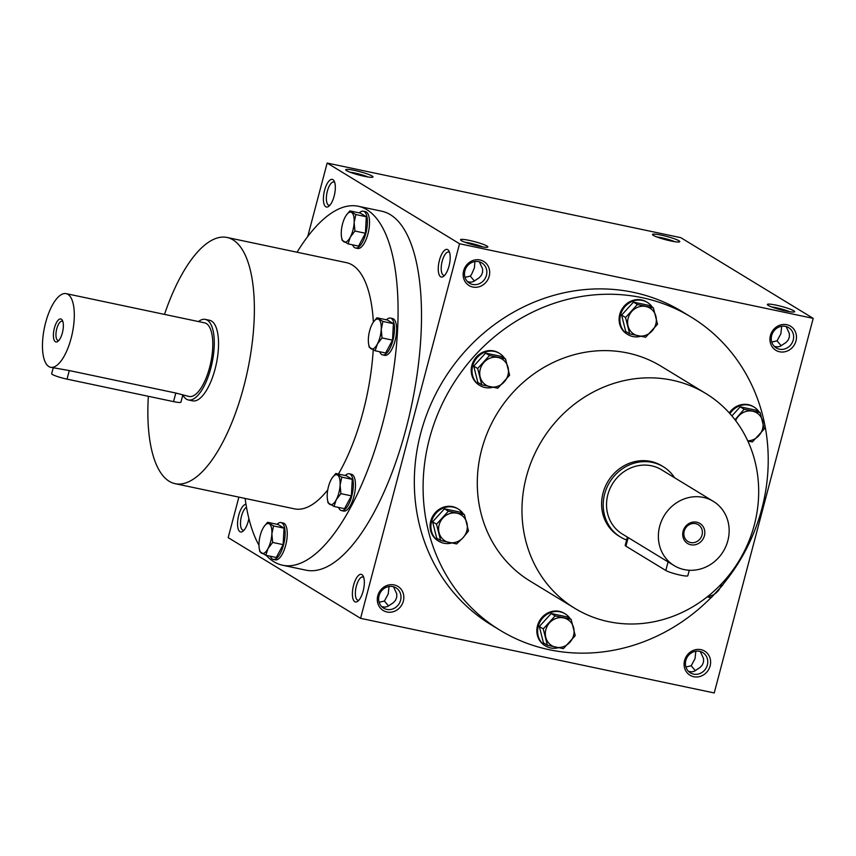 <?xml version="1.0" encoding="UTF-8"?>
<svg xmlns="http://www.w3.org/2000/svg" width="856" height="856" viewBox="0 0 856 856"><rect width="100%" height="100%" fill="white"/><g stroke="black" fill="none" stroke-linecap="round" stroke-linejoin="round"><path stroke-width="1.28" d="M674.571 477.734A41.152 37.771 121.4 0 0 663.336 466.755A41.152 37.771 121.4 0 0 604.636 494.03A41.152 37.771 121.4 0 0 620.504 537.033A41.152 37.771 121.4 0 0 626.635 539.997M713.348 501.37L661.506 469.762A37.632 34.529 121.4 0 0 607.835 494.704A37.632 34.529 121.4 0 0 622.333 534.026L674.175 565.623A37.632 34.529 121.4 0 0 723.245 551.467A37.632 34.529 121.4 0 0 713.348 501.37A37.632 34.529 121.4 0 0 659.676 526.301A37.632 34.529 121.4 0 0 674.175 565.623M683.109 531.244A11.759 10.796 121.4 0 0 696.506 544.384A11.759 10.796 121.4 0 0 701.674 524.846A11.759 10.796 121.4 0 0 683.109 531.244M689.262 570.257L687.817 575.724A11.759 1.445 -165.2 0 1 678.294 574.676A11.759 1.445 -165.2 0 1 665.797 570.471L625.918 546.171A11.759 1.445 -165.2 0 1 625.201 545.411L627.395 537.108M684.19 531.212A9.844 9.041 121.4 0 0 687.989 541.506A9.844 9.041 121.4 0 0 700.829 537.803A9.844 9.041 121.4 0 0 698.239 524.685A9.844 9.041 121.4 0 0 684.19 531.212M723.106 584.659L711.24 597.638L707.163 596.921M707.741 596.472A15.29 14.028 121.4 0 0 717.638 591.432A15.29 14.028 121.4 0 0 721.619 583.685M759.176 412.025A18.811 17.27 121.4 0 0 754.125 407.124L753.333 406.643A18.811 17.27 121.4 0 0 729.301 412.934M754.125 407.124A18.811 17.27 121.4 0 0 729.943 413.651M734.983 419.74L744.142 409.232L760.128 412.603L756.201 410.217L740.215 406.835L731.912 415.92M740.215 406.835L744.142 409.232M760.128 412.603L764.248 428.963L752.381 441.942L747.866 441.14M747.716 440.819A15.29 14.028 121.4 0 0 758.78 435.736A15.29 14.028 121.4 0 0 762.653 421.066A15.29 14.028 121.4 0 0 752.595 411.201A15.29 14.028 121.4 0 0 738.664 416.005A15.29 14.028 121.4 0 0 735.668 420.638M652.443 307.315A18.811 17.27 121.4 0 0 647.393 302.414L646.59 301.933A18.811 17.27 121.4 0 0 622.055 309.005A18.811 17.27 121.4 0 0 627.009 334.065L627.801 334.546A18.811 17.27 121.4 0 0 640.609 336.333M647.393 302.414A18.811 17.27 121.4 0 0 622.858 309.498A18.811 17.27 121.4 0 0 627.801 334.546M653.395 307.893L649.469 305.506L633.472 302.125L621.606 315.104L625.725 331.465L629.652 333.851L625.533 317.501L637.399 304.522L653.395 307.893L657.515 324.253L645.638 337.232L629.652 333.851M633.472 302.125L637.399 304.522M621.606 315.104L625.533 317.501M655.91 316.356A15.29 14.028 121.4 0 0 645.863 306.491A15.29 14.028 121.4 0 0 631.931 311.295A15.29 14.028 121.4 0 0 628.058 325.965A15.29 14.028 121.4 0 0 638.105 335.82A15.29 14.028 121.4 0 0 652.037 331.015A15.29 14.028 121.4 0 0 655.91 316.356M504.569 358.311A18.811 17.27 121.4 0 0 499.519 353.41L498.716 352.918A18.811 17.27 121.4 0 0 474.181 360.002A18.811 17.27 121.4 0 0 479.135 385.05L479.927 385.542A18.811 17.27 121.4 0 0 492.735 387.319M499.519 353.41A18.811 17.27 121.4 0 0 474.984 360.483A18.811 17.27 121.4 0 0 479.927 385.542M505.511 358.889L501.595 356.492L485.598 353.121L473.732 366.101L477.851 382.45L481.778 384.847L477.659 368.487L489.525 355.507L505.511 358.889L509.63 375.238L497.764 388.217L481.778 384.847M485.598 353.121L489.525 355.507M473.732 366.101L477.659 368.487M508.036 367.342A15.29 14.028 121.4 0 0 497.989 357.476A15.29 14.028 121.4 0 0 484.057 362.281A15.29 14.028 121.4 0 0 480.173 376.95A15.29 14.028 121.4 0 0 490.231 386.816A15.29 14.028 121.4 0 0 504.163 382.011A15.29 14.028 121.4 0 0 508.036 367.342M463.428 514.007A18.811 17.27 121.4 0 0 458.377 509.106L457.575 508.625A18.811 17.27 121.4 0 0 433.04 515.697A18.811 17.27 121.4 0 0 437.994 540.757L438.796 541.238A18.811 17.27 121.4 0 0 451.594 543.025M458.377 509.106A18.811 17.27 121.4 0 0 433.842 516.189A18.811 17.27 121.4 0 0 438.796 541.238M464.38 514.584L460.453 512.198L444.467 508.817L432.59 521.796L436.71 538.157L440.637 540.543L436.517 524.193L448.384 511.214L464.38 514.584L468.5 530.945L463.021 537.718L456.623 543.924L440.637 540.543M444.467 508.817L448.384 511.214M432.59 521.796L436.517 524.193M466.905 523.048A15.29 14.028 121.4 0 0 456.847 513.183A15.29 14.028 121.4 0 0 442.916 517.987A15.29 14.028 121.4 0 0 439.042 532.657A15.29 14.028 121.4 0 0 449.09 542.511A15.29 14.028 121.4 0 0 463.021 537.718A15.29 14.028 121.4 0 0 466.905 523.048M570.171 618.717A18.811 17.27 121.4 0 0 565.11 613.816L564.318 613.335A18.811 17.27 121.4 0 0 539.783 620.418A18.811 17.27 121.4 0 0 544.726 645.467L545.529 645.948A18.811 17.27 121.4 0 0 558.326 647.735M565.11 613.816A18.811 17.27 121.4 0 0 540.575 620.9A18.811 17.27 121.4 0 0 545.529 645.948M571.113 619.295L567.196 616.909L551.2 613.527L539.334 626.517L543.453 642.867L547.369 645.253L543.25 628.903L555.127 615.924L571.113 619.295L575.232 635.655L563.366 648.634L547.369 645.253M551.2 613.527L555.127 615.924M539.334 626.517L543.25 628.903M573.638 627.758A15.29 14.028 121.4 0 0 563.58 617.893A15.29 14.028 121.4 0 0 549.648 622.697A15.29 14.028 121.4 0 0 545.775 637.367A15.29 14.028 121.4 0 0 555.833 647.232A15.29 14.028 121.4 0 0 569.764 642.428A15.29 14.028 121.4 0 0 573.638 627.758M352.608 244.837A18.811 7.105 -78.1 0 0 355.55 248.005L357.68 248.454A18.811 7.105 -78.1 0 0 368.519 231.516A18.811 7.105 -78.1 0 0 365.448 211.635L363.319 211.186A18.811 7.105 -78.1 0 0 359.338 212.898M355.55 248.005A18.811 7.105 -78.1 0 0 366.389 231.066A18.811 7.105 -78.1 0 0 363.319 211.186M348.071 243.874L358.557 246.089L365.426 233.249L366.304 216.75L360.323 213.101L349.837 210.897L355.829 214.546L354.149 222.528L354.94 231.034L350.275 237.198L348.071 243.874L342.09 240.226L341.49 236.866A15.29 5.778 -78.1 0 0 343.845 241.788A15.29 5.778 -78.1 0 0 350.275 237.198A15.29 5.778 -78.1 0 0 354.149 222.528A15.29 5.778 -78.1 0 0 351.591 212.459A15.29 5.778 -78.1 0 0 345.952 215.701A15.29 5.778 -78.1 0 0 345.171 217.049A15.29 5.778 -78.1 0 0 341.287 231.719A15.29 5.778 -78.1 0 0 341.49 236.866M365.426 233.249L354.94 231.034M346.134 215.423L349.837 210.897M366.304 216.75L355.829 214.546M379.7 351.73A18.811 7.105 -78.1 0 0 382.643 354.908L384.772 355.358A18.811 7.105 -78.1 0 0 395.611 338.42A18.811 7.105 -78.1 0 0 392.54 318.539L390.411 318.09A18.811 7.105 -78.1 0 0 386.43 319.802M382.643 354.908A18.811 7.105 -78.1 0 0 393.482 337.97A18.811 7.105 -78.1 0 0 390.411 318.09M375.163 350.778L385.639 352.993L392.508 340.142L393.396 323.654L387.404 320.005L376.929 317.79L382.91 321.439L381.241 329.432L382.033 337.938L377.357 344.091L375.163 350.778L369.182 347.129L368.583 343.759A15.29 5.778 -78.1 0 0 370.937 348.692A15.29 5.778 -78.1 0 0 377.357 344.091A15.29 5.778 -78.1 0 0 381.241 329.432A15.29 5.778 -78.1 0 0 378.684 319.363A15.29 5.778 -78.1 0 0 373.045 322.605A15.29 5.778 -78.1 0 0 372.253 323.953A15.29 5.778 -78.1 0 0 368.38 338.623A15.29 5.778 -78.1 0 0 368.583 343.759M392.508 340.142L382.033 337.938M373.227 322.327L376.929 317.79M393.396 323.654L382.91 321.439M338.559 507.437A18.811 7.105 -78.1 0 0 341.501 510.604L343.63 511.053A18.811 7.105 -78.1 0 0 354.47 494.115A18.811 7.105 -78.1 0 0 351.399 474.245L349.269 473.796A18.811 7.105 -78.1 0 0 345.3 475.497M341.501 510.604A18.811 7.105 -78.1 0 0 352.34 493.666A18.811 7.105 -78.1 0 0 349.269 473.796M334.022 506.485L344.508 508.689L351.377 495.849L352.255 479.36L346.273 475.711L335.787 473.496L341.779 477.145L340.1 485.127L340.891 493.634L336.226 499.797L334.022 506.485L328.041 502.836L327.441 499.465A15.29 5.778 -78.1 0 0 329.795 504.398A15.29 5.778 -78.1 0 0 336.226 499.797A15.29 5.778 -78.1 0 0 340.1 485.127A15.29 5.778 -78.1 0 0 337.542 475.059A15.29 5.778 -78.1 0 0 331.903 478.301A15.29 5.778 -78.1 0 0 331.122 479.66A15.29 5.778 -78.1 0 0 327.238 494.319A15.29 5.778 -78.1 0 0 327.441 499.465M351.377 495.849L340.891 493.634M332.096 478.023L335.787 473.496M352.255 479.36L341.779 477.145M270.325 556.24A18.811 7.105 -78.1 0 0 273.278 559.407L275.407 559.856A18.811 7.105 -78.1 0 0 286.246 542.918A18.811 7.105 -78.1 0 0 283.175 523.037L281.046 522.588A18.811 7.105 -78.1 0 0 277.066 524.3M273.278 559.407A18.811 7.105 -78.1 0 0 284.117 542.469A18.811 7.105 -78.1 0 0 281.046 522.588M265.799 555.277L276.274 557.491L283.143 544.651L284.031 528.152L278.04 524.503L267.564 522.299L273.546 525.948L271.866 533.93L272.668 542.437L267.992 548.6L265.799 555.277L259.807 551.628L259.218 548.268A15.29 5.778 -78.1 0 0 261.562 553.19A15.29 5.778 -78.1 0 0 267.992 548.6A15.29 5.778 -78.1 0 0 271.866 533.93A15.29 5.778 -78.1 0 0 269.319 523.861A15.29 5.778 -78.1 0 0 263.68 527.103A15.29 5.778 -78.1 0 0 262.888 528.452A15.29 5.778 -78.1 0 0 259.015 543.121A15.29 5.778 -78.1 0 0 259.218 548.268M283.143 544.651L272.668 542.437M263.862 526.825L267.564 522.299M284.031 528.152L273.546 525.948M182.927 395.194A41.152 15.547 -78.1 0 0 188.363 399.945A41.152 15.547 -78.1 0 0 212.074 362.89A41.152 15.547 -78.1 0 0 205.354 319.406A41.152 15.547 -78.1 0 0 198.464 321.556M50.611 367.278L69.282 370.562L175.812 393.032L189.09 396.489A37.632 14.22 -78.1 0 0 210.769 362.612A37.632 14.22 -78.1 0 0 204.627 322.862L66.147 293.64A37.632 14.22 -78.1 0 0 45.625 322.68A37.632 14.22 -78.1 0 0 50.611 367.278A37.632 14.22 -78.1 0 0 72.289 333.391A37.632 14.22 -78.1 0 0 66.147 293.64M182.767 395.162L180.926 402.181A11.759 1.445 -165.2 0 1 173.543 401.614L67.025 379.133A11.759 1.445 -165.2 0 1 51.67 373.698L53.222 367.823M54.399 328.03A11.759 4.441 -78.1 0 0 53.832 339.126A11.759 4.441 -78.1 0 0 57.941 341.341A11.759 4.441 -78.1 0 0 62.734 331.379A11.759 4.441 -78.1 0 0 62.37 320.326A11.759 4.441 -78.1 0 0 54.399 328.03M62.863 321.567A9.844 3.724 -78.1 0 0 62.146 321.193A9.844 3.724 -78.1 0 0 56.774 328.79A9.844 3.724 -78.1 0 0 58.08 340.463A9.844 3.724 -78.1 0 0 58.893 340.41M444.788 275.204A11.888 4.494 101.9 0 1 443.783 275.279A11.888 4.494 101.9 0 1 441.835 262.717A11.888 4.494 101.9 0 1 448.683 252.017A11.888 4.494 101.9 0 1 449.582 252.499M464.99 277.333L470.286 276.103L471.592 274.327L474.406 267.896L474.909 261.551M474.385 281.014L470.286 276.103M479.349 261.818L482.613 268.87L482.591 272.251L481.404 275.311L479.146 277.825L473.432 281.549L470.971 282.191L467.622 281.742M464.904 242.237A11.888 1.455 -165.2 0 1 482.848 246.977M786.14 326.543L789.393 333.594L789.371 336.975L788.183 340.046L785.926 342.55L780.223 346.273L777.762 346.915L774.413 346.466M781.164 345.749L777.066 340.827L780.865 333.754L781.688 326.275M771.77 342.058L777.066 340.827M771.684 306.962A11.888 1.455 -165.2 0 1 789.628 311.702M334.728 182.499A11.888 4.494 -78.1 0 0 333.84 182.018A11.888 4.494 -78.1 0 0 327.356 191.188A11.888 4.494 -78.1 0 0 328.929 205.269A11.888 4.494 -78.1 0 0 329.935 205.194M367.994 176.967A11.888 1.455 14.8 0 0 350.05 172.227M674.785 241.692A11.888 1.455 14.8 0 0 656.841 236.952M379.133 602.271L384.43 601.04L388.528 605.962M393.503 586.767L396.756 593.807L396.735 597.188L395.547 600.259L393.289 602.763L387.586 606.497L385.125 607.129L381.776 606.69M384.43 601.04L388.228 593.968L389.052 586.488M358.932 600.142A11.888 4.494 101.9 0 1 357.926 600.217A11.888 4.494 101.9 0 1 355.989 587.665A11.888 4.494 101.9 0 1 362.837 576.965A11.888 4.494 101.9 0 1 363.725 577.447M685.923 666.995L691.209 665.765L695.307 670.687M700.283 651.491L703.536 658.532L703.525 661.923L702.337 664.984L700.069 667.487L694.366 671.222L691.905 671.864L688.556 671.414M691.209 665.765L695.008 658.692L695.832 651.223M246.485 507.255A11.888 4.494 -78.1 0 0 241.499 516.125A11.888 4.494 -78.1 0 0 243.072 530.217A11.888 4.494 -78.1 0 0 244.088 530.142M463.642 270.817A14.113 12.947 121.4 0 0 479.713 286.589A14.113 12.947 121.4 0 0 485.908 263.134A14.113 12.947 121.4 0 0 463.642 270.817M770.421 335.541A14.113 12.947 121.4 0 0 786.504 351.313A14.113 12.947 121.4 0 0 792.699 327.869A14.113 12.947 121.4 0 0 770.421 335.541M377.785 595.765A14.113 12.947 121.4 0 0 393.867 611.526A14.113 12.947 121.4 0 0 400.062 588.083A14.113 12.947 121.4 0 0 377.785 595.765M684.575 660.49A14.113 12.947 121.4 0 0 700.647 676.261A14.113 12.947 121.4 0 0 706.842 652.807A14.113 12.947 121.4 0 0 684.575 660.49M711.047 597.606A183.43 168.343 -58.6 0 1 500.193 630.326L491.419 624.976A183.43 168.343 -58.6 0 1 443.14 380.738A183.43 168.343 -58.6 0 1 682.36 311.723L691.134 317.073A183.43 168.343 -58.6 0 1 761.84 508.764A183.43 168.343 -58.6 0 1 723.053 584.306M238.878 497.122L228.178 537.632L360.579 618.332L714.225 692.953L813.2 318.368L680.798 237.668L327.153 163.047L307.732 236.524M360.579 618.332L459.544 243.746L813.2 318.368M768.207 305.378A14.113 1.723 -165.2 0 1 767.404 304.704A14.113 1.723 -165.2 0 1 781.432 306.405A14.113 1.723 -165.2 0 1 794.475 311.851A14.113 1.723 -165.2 0 1 782.373 310.204A14.113 1.723 -165.2 0 1 768.207 305.378M461.427 240.654A14.113 1.723 -165.2 0 1 460.614 239.98A14.113 1.723 -165.2 0 1 474.652 241.67A14.113 1.723 -165.2 0 1 487.695 247.127A14.113 1.723 -165.2 0 1 475.583 245.479A14.113 1.723 -165.2 0 1 461.427 240.654M678.926 240.761A14.113 1.723 14.8 0 0 663.1 235.539A14.113 1.723 14.8 0 0 652.55 234.694A14.113 1.723 14.8 0 0 665.701 239.734A14.113 1.723 14.8 0 0 679.621 241.852A14.113 1.723 14.8 0 0 678.926 240.761M372.135 176.036A14.113 1.723 14.8 0 0 356.31 170.804A14.113 1.723 14.8 0 0 345.77 169.97A14.113 1.723 14.8 0 0 358.921 175.009A14.113 1.723 14.8 0 0 372.841 177.128A14.113 1.723 14.8 0 0 372.135 176.036M459.544 243.746L327.153 163.047M449.004 266.141A14.113 5.329 101.9 0 1 443.686 276.274A14.113 5.329 101.9 0 1 439 262.118A14.113 5.329 101.9 0 1 449.004 251.065A14.113 5.329 101.9 0 1 449.004 266.141M324.574 190.299A14.113 5.329 -78.1 0 0 323.91 203.621A14.113 5.329 -78.1 0 0 328.832 206.275A14.113 5.329 -78.1 0 0 334.578 194.323A14.113 5.329 -78.1 0 0 334.15 181.065A14.113 5.329 -78.1 0 0 324.574 190.299M363.147 591.079A14.113 5.329 101.9 0 1 357.829 601.222A14.113 5.329 101.9 0 1 353.143 587.066A14.113 5.329 101.9 0 1 363.147 576.013A14.113 5.329 101.9 0 1 363.147 591.079M245.982 504.312A14.113 5.329 -78.1 0 0 238.728 515.248A14.113 5.329 -78.1 0 0 238.054 528.559A14.113 5.329 -78.1 0 0 242.976 531.212A14.113 5.329 -78.1 0 0 248.871 518.522M282.555 565.228L305.999 570.171A183.43 69.304 -78.1 0 0 406.076 428.61A183.43 69.304 -78.1 0 0 381.733 211.207L358.3 206.264A183.43 69.304 101.9 0 1 382.643 423.666A183.43 69.304 101.9 0 1 282.555 565.228A183.43 69.304 101.9 0 1 266.269 555.384M164.502 314.398A125.811 47.54 101.9 0 1 227.097 237.476A125.811 47.54 101.9 0 1 243.789 386.58A125.811 47.54 101.9 0 1 175.148 483.683A125.811 47.54 101.9 0 1 148.345 396.296M373.216 349.89A125.811 47.54 101.9 0 1 363.094 411.757A125.811 47.54 101.9 0 1 338.42 474.053M327.762 489.867A125.811 47.54 101.9 0 1 294.453 508.849L175.148 483.683M227.097 237.476L346.402 262.642A125.811 47.54 101.9 0 1 373.366 322.113M205.354 319.406L209.624 320.305A41.152 15.547 101.9 0 1 215.081 369.086A41.152 15.547 101.9 0 1 192.632 400.843L188.363 399.945M258.972 545.186A183.43 69.304 101.9 0 1 245.105 498.438M297.053 252.231A183.43 69.304 101.9 0 1 358.3 206.264M620.504 537.033L618.909 536.059A41.152 37.771 -58.6 0 1 608.07 481.265A41.152 37.771 -58.6 0 1 661.742 465.782L663.336 466.755M500.193 630.326A183.43 168.343 -58.6 0 1 451.915 386.077A183.43 168.343 -58.6 0 1 691.134 317.073M754.307 524.974A125.811 115.464 -58.6 0 1 574.847 608.348A125.811 115.464 -58.6 0 1 541.73 440.829A125.811 115.464 -58.6 0 1 705.804 393.493A125.811 115.464 -58.6 0 1 754.307 524.974M574.847 608.348L530.174 581.128A125.811 115.464 -58.6 0 1 497.069 413.598A125.811 115.464 -58.6 0 1 661.142 366.272L705.804 393.493M685.838 660.457A11.888 10.903 121.4 0 0 690.418 672.87A11.888 10.903 121.4 0 0 705.911 668.397A11.888 10.903 121.4 0 0 702.787 652.582A11.888 10.903 121.4 0 0 685.838 660.457M379.048 595.723A11.888 10.903 121.4 0 0 383.627 608.145A11.888 10.903 121.4 0 0 399.131 603.673A11.888 10.903 121.4 0 0 395.996 587.847A11.888 10.903 121.4 0 0 379.048 595.723M771.684 335.509A11.888 10.903 121.4 0 0 776.264 347.932A11.888 10.903 121.4 0 0 791.768 343.459A11.888 10.903 121.4 0 0 788.633 327.634A11.888 10.903 121.4 0 0 771.684 335.509M464.904 270.785A11.888 10.903 121.4 0 0 469.484 283.197A11.888 10.903 121.4 0 0 484.978 278.735A11.888 10.903 121.4 0 0 481.853 262.91A11.888 10.903 121.4 0 0 464.904 270.785M628.186 537.589L625.918 546.171M668.065 561.9L665.797 570.471M175.812 393.032L173.543 401.614M69.282 370.562L67.025 379.133"/></g></svg>
